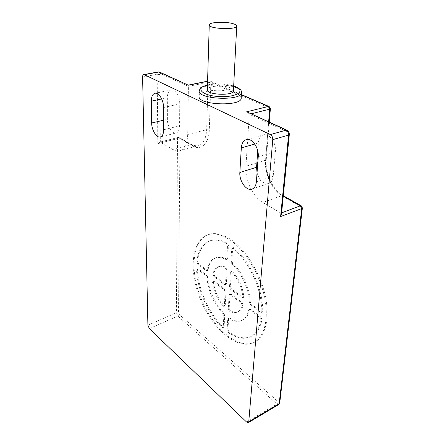 <?xml version="1.0" encoding="UTF-8"?>
<svg xmlns="http://www.w3.org/2000/svg" width="445" height="445" viewBox="0 0 445 445"><rect width="100%" height="100%" fill="white"/><g stroke="black" fill="none" stroke-linecap="round" stroke-linejoin="round"><path stroke-width="0.33" stroke-dasharray="2.23 1.67" d="M233.447 90.658C233.386 89.684 232.412 88.783 230.521 87.96C223.646 84.75 207.264 85.863 207.326 89.606M241.179 97.872C241.084 96.215 239.477 94.702 236.356 93.328C225.203 88.071 198.998 89.94 199.037 96.17M230.922 239.588C246.052 249.762 260.853 273.903 265.554 297.149C270.304 320.417 264.436 338.962 252.76 342.928C235.644 348.774 211.253 325.556 200.389 296.787C189.214 268.09 192.885 237.674 210.635 233.931C216.687 232.741 223.451 234.626 230.922 239.588M225.259 305.303L225.982 291.62L224.975 289.372L214.529 281.301L213.878 281.107L213.444 282.213C214.651 291.091 218.133 298.89 223.891 305.604L224.831 306.043L225.259 305.303L224.369 305.704L225.081 292.009L224.074 289.762L213.633 281.679L212.983 281.479L212.549 282.592C213.761 291.475 217.249 299.279 223.006 306.004L223.946 306.449L224.369 305.704M226.41 283.582L225.943 284.388L225.248 284.183L214.74 276.161L213.795 273.669C214.813 269.525 216.871 267.022 219.98 266.171L225.899 266.894L227.167 269.32L226.41 283.582L225.504 283.971L226.249 269.698L224.981 267.273L219.068 266.544C215.964 267.395 213.906 269.892 212.894 274.042L213.845 276.54L224.341 284.566L225.037 284.772L225.504 283.971M206.869 275.388L207.837 277.357C209.195 291.219 214.54 303.212 223.88 313.341L224.719 315.416L224.124 326.574L223.746 327.259L222.917 326.925C208.844 313.414 198.197 289.217 197.463 269.659L197.897 268.73L198.481 268.913L206.869 275.388L205.979 275.755L197.597 269.269L197.013 269.08L196.579 270.015C197.33 289.584 207.982 313.803 222.044 327.336L222.873 327.676L223.257 326.992L223.841 315.822L223.001 313.747C213.667 303.607 208.31 291.597 206.947 277.73L205.979 275.755M198.615 263.857L197.669 261.582C199.015 249.5 203.871 242.341 212.232 240.1C216.737 239.165 221.749 240.194 227.267 243.181L228.43 245.568L227.751 258.278L227.228 259.157L226.716 259.068C223.223 257.266 220.041 256.693 217.171 257.344C212.248 258.701 209.222 262.873 208.099 269.859L207.665 270.482L207.047 270.293L198.615 263.857L197.725 264.208L206.152 270.655L206.769 270.844L207.203 270.221C208.321 263.234 211.336 259.062 216.259 257.705C219.124 257.06 222.3 257.638 225.787 259.441L226.299 259.53L226.828 258.651L227.49 245.935L226.327 243.543C220.815 240.55 215.808 239.516 211.308 240.445C202.959 242.681 198.114 249.845 196.785 261.933L197.725 264.208M232.613 248.477L233.18 247.554L233.97 247.821C249.779 260.436 263.206 289.645 262.711 311.038L262.216 311.973L261.349 311.734L251.264 304.035L250.19 301.888C249.901 288.733 242.186 271.812 232.78 263.429L231.884 261.243L232.613 248.477L231.673 248.844L230.955 261.621L231.851 263.813C241.257 272.207 248.972 289.144 249.278 302.311L250.346 304.463L260.431 312.173L261.293 312.418L261.788 311.483C262.266 290.073 248.833 260.831 233.03 248.188L232.24 247.921L231.673 248.844M260.876 317.096L261.944 319.627C260.036 329.022 255.953 334.835 249.701 337.06C243.409 339.001 236.529 337.338 229.064 332.081L227.974 329.795L228.613 318.592L229.019 317.88L229.614 318.008C233.959 320.723 237.941 321.54 241.563 320.472C245.595 319.121 248.277 315.527 249.595 309.698L250.034 309.119L250.852 309.353L260.876 317.096L259.958 317.541L249.94 309.781L249.122 309.548L248.683 310.126C247.37 315.961 244.694 319.549 240.667 320.901C237.052 321.969 233.074 321.14 228.73 318.42L228.14 318.292L227.729 319.009L227.1 330.212L228.19 332.504C235.65 337.772 242.525 339.44 248.811 337.51C255.052 335.285 259.123 329.472 261.026 320.077L259.958 317.541M229.976 294.712L230.432 293.928L231.155 294.145L242.219 302.689L243.215 305.292C242.141 308.83 240.278 311.027 237.636 311.873C235.455 312.512 233.052 312.168 230.432 310.844L229.192 308.446L229.976 294.712L229.075 295.113L228.302 308.858L229.542 311.255C232.162 312.579 234.56 312.93 236.734 312.29C239.377 311.444 241.235 309.253 242.303 305.715L241.307 303.101L230.254 294.546L229.531 294.329L229.075 295.113M231.461 288.922L230.438 286.647L231.255 272.323L231.762 271.478L232.707 271.889C238.926 278.793 242.636 286.997 243.832 296.498L243.354 297.633L242.581 297.41L231.461 288.922L230.555 289.317L241.668 297.822L242.442 298.044L242.914 296.915C241.713 287.403 238.003 279.193 231.784 272.279L230.844 271.862L230.332 272.707L229.525 287.042L230.555 289.317M241.357 94.791L209.339 80.951L209.879 80.962L210.841 82.553L269.82 108.141L265.715 159.043C264.38 173.45 272.546 190.95 283.543 196.896L301.766 207.12L279.282 401.774L278.375 401.93L179.079 314.298L178.512 312.985L179.975 138.801L192.807 146.005C200.912 150.888 209.011 143.64 209.306 129.879L210.841 82.553L208.082 82.353L209.017 80.884L209.339 80.951L207.576 81.313M192.807 146.005L192.112 144.753L191.378 144.72L196.929 146.077C202.742 145.126 205.985 139.658 206.652 129.673L208.082 82.353L188.413 86.38L188.196 85.117M270.382 108.675L269.225 106.583M248.088 112.446L249.283 114.27L251.091 113.82M281.613 212.849L280.912 213.111L262.795 202.453C252.632 196.69 244.895 179.936 245.94 166.263L249.283 114.27L287.715 131.876L288.66 133.85L280.912 213.111L281.457 214.457M302.389 207.915L301.387 205.879M178.428 151.072L196.929 146.077L192.112 144.753L179.268 137.566L179.975 138.801L177.516 138.606L178.167 137.438L191.378 144.72L172.983 149.631L160.328 142.189L179.268 137.566L178.167 137.438L159.861 142.116L160.328 142.189L159.799 74.51L160.495 73.586L188.413 86.38L187.707 134.507C187.195 144.647 184.102 150.165 178.428 151.072L172.983 149.631M142.6 77.018L157.152 74.315L157.841 143.652L159.861 142.116M167.342 97.766L167.381 119.321C167.27 125.946 171.726 133.556 175.519 133.122C178.039 132.738 179.391 130.324 179.574 125.879L179.752 103.941C179.936 97.238 175.586 89.595 171.792 89.868C168.978 90.224 167.498 92.86 167.342 97.766L161.685 98.962M257.043 172.727C259.263 179.975 262.85 183.657 267.807 183.768C270.872 183.179 272.674 180.664 273.213 176.226L275.394 151.522C276.323 143.513 270.076 133.917 264.508 134.64C260.937 135.18 258.879 137.978 258.334 143.034L257.755 150.944M229.982 239.95C245.1 250.14 259.908 274.315 264.619 297.583C269.375 320.873 263.535 339.424 251.87 343.379C234.771 349.214 210.39 325.957 199.521 297.16C188.341 268.435 191.984 238.003 209.712 234.27C215.753 233.085 222.511 234.977 229.982 239.95M207.459 85.073C216.287 83.337 225.02 83.688 233.675 86.124M241.474 92.755L241.49 92.438C241.396 90.808 239.777 89.323 236.64 87.971C225.515 82.842 199.416 84.572 199.176 90.624M209.306 129.879L206.652 129.673L187.707 134.507M268.647 121.824L265.554 160.239L257.794 162.62M256.876 162.903L245.94 166.263M265.715 159.043L266.249 159.649L265.554 160.239C264.302 173.684 271.945 190.054 282.191 195.578L283.254 196.173M283.543 196.896L282.942 195.561L282.191 195.578L262.795 202.453M279.282 401.774L279.76 402.797M278.375 401.93L276.912 404.004L177.833 316.039L176.404 312.763L177.516 138.606L157.841 143.652M278.781 404.488L276.912 404.004L246.569 422.032M149.353 328.61L177.833 316.039L179.079 314.298M178.512 312.985L176.404 312.763L147.901 325.223M254.751 144.058L258.334 143.034M258.233 156.679L275.394 151.522M256.376 181.755L273.213 176.226M163.638 120.195L167.381 119.321M163.688 129.751L179.574 125.879M163.571 107.518L179.752 103.941M159.799 74.51L157.152 74.315L158.12 71.968M160.495 73.586L159.816 72.185M287.715 131.876L286.853 130.124M288.66 133.85L289.311 134.562M224.074 289.762L224.975 289.372M213.633 281.679L214.529 281.301M225.081 292.009L225.982 291.62M223.006 306.004L223.891 305.604M212.549 282.592L213.444 282.213M233.03 248.188L233.97 247.821M261.788 311.483L262.711 311.038M230.955 261.621L231.884 261.243M231.851 263.813L232.78 263.429M249.278 302.311L250.19 301.888M250.346 304.463L251.264 304.035M260.431 312.173L261.349 311.734M241.668 297.822L242.581 297.41M229.525 287.042L230.438 286.647M230.332 272.707L231.255 272.323M231.784 272.279L232.707 271.889M242.914 296.915L243.832 296.498M228.302 308.858L229.192 308.446M230.254 294.546L231.155 294.145M241.307 303.101L242.219 302.689M242.303 305.715L243.215 305.292M229.542 311.255L230.432 310.844M223.257 326.992L224.124 326.574M223.841 315.822L224.719 315.416M222.044 327.336L222.917 326.925M196.579 270.015L197.463 269.659M197.597 269.269L198.481 268.913M206.947 277.73L207.837 277.357M223.001 313.747L223.88 313.341M227.729 319.009L228.613 318.592M227.1 330.212L227.974 329.795M228.73 318.42L229.614 318.008M248.683 310.126L249.595 309.698M249.94 309.781L250.852 309.353M261.026 320.077L261.944 319.627M228.19 332.504L229.064 332.081M212.894 274.042L213.795 273.669M224.981 267.273L225.899 266.894M213.845 276.54L214.74 276.161M224.341 284.566L225.248 284.183M226.249 269.698L227.167 269.32M196.785 261.933L197.669 261.582M226.327 243.543L227.267 243.181M206.152 270.655L207.047 270.293M207.203 270.221L208.099 269.859M225.787 259.441L226.716 259.068M226.828 258.651L227.751 258.278M227.49 245.935L228.43 245.568M207.465 84.967C213.461 83.471 224.753 83.349 233.681 86.018M241.368 94.562L209.879 80.962L207.576 81.179M269.292 122.119L266.249 159.649C264.881 173.339 272.996 190.26 282.942 195.561L283.293 195.756M264.508 134.64L247.298 139.418M267.807 183.768L252.871 188.769M175.519 133.122L160.862 136.787M171.792 89.868L155.589 93.183M251.87 343.379L252.76 342.928M209.712 234.27L210.635 233.931M223.946 306.449L224.831 306.043M212.983 281.479L213.878 281.107M232.24 247.921L233.18 247.554M261.293 312.418L262.216 311.973M230.844 271.862L231.762 271.478M242.442 298.044L243.354 297.633M229.531 294.329L230.432 293.928M236.734 312.29L237.636 311.873M222.873 327.676L223.746 327.259M197.013 269.08L197.897 268.73M228.14 318.292L229.019 317.88M240.667 320.901L241.563 320.472M249.122 309.548L250.034 309.119M248.811 337.51L249.701 337.06M219.068 266.544L219.98 266.171M225.037 284.772L225.943 284.388M211.308 240.445L212.232 240.1M206.769 270.844L207.665 270.482M216.259 257.705L217.171 257.344M226.299 259.53L227.228 259.157"/><path stroke-width="0.67" d="M144.269 74.693L143.852 74.588C143.034 74.677 142.617 75.489 142.6 77.018L147.901 325.223L149.353 328.61L246.569 422.032L248.238 422.689L248.755 421.749L272.763 139.624C272.791 137.266 271.99 135.58 270.36 134.568L144.269 74.693L158.882 72.007L188.196 85.117M151.328 101.16L151.656 123.004C151.628 129.712 156.089 137.46 159.805 137.054C162.264 136.693 163.56 134.262 163.688 129.751L163.571 107.518C163.671 100.72 159.304 92.938 155.589 93.183C152.835 93.528 151.417 96.187 151.328 101.16L161.685 98.962M258.233 156.679C259.057 148.547 252.777 138.734 247.298 139.418C243.782 139.93 241.785 142.756 241.312 147.89L239.849 172.488C239.154 180.525 245.651 190.349 251.13 189.353C254.145 188.791 255.892 186.255 256.376 181.755L258.233 156.679M207.326 89.606L207.32 89.812C206.842 95.124 234.32 96.009 233.447 90.658L236.712 26.099M199.037 96.17L199.032 96.515C198.214 105.298 242.62 106.717 241.179 97.872L241.474 92.755M233.608 23.858C226.166 21.271 208.533 22.05 209.25 24.998C208.788 29.042 237.719 30.038 236.718 25.949C236.64 25.204 235.605 24.508 233.608 23.858M269.225 106.583L268.374 106.466L269.664 109.175L268.647 121.824M241.368 94.562L268.919 106.455L270.382 108.675L269.664 109.175L251.091 113.82M270.36 134.568L286.207 130.14L248.088 112.446M301.387 205.879L300.442 205.801L301.743 208.555L280.617 216.548L281.457 214.457L289.311 134.562M283.293 195.756L301.193 205.768L302.389 207.915L301.743 208.555L279.187 403.632L278.615 404.583L248.382 422.6M257.755 150.944L256.559 167.27L257.043 172.727M233.675 86.124L235.644 86.853C246.458 91.136 235.789 97.722 218.64 96.537C201.463 95.503 194.81 87.854 207.459 85.073M199.176 90.624L199.16 91.064C198.342 99.691 242.948 101.121 241.49 92.438C240.912 91.091 242.742 90.441 235.995 86.853L233.681 86.018M207.576 81.313L187.99 85.295M241.357 94.791L268.374 106.466L246.28 111.912M257.794 162.62L256.876 162.903M283.254 196.173L300.442 205.801L281.613 212.849M272.763 139.624L288.577 135.102L280.617 216.548M248.755 421.749L279.187 403.632L279.76 402.797L278.781 404.488M241.312 147.89L254.751 144.058M239.849 172.488L256.559 167.27M151.656 123.004L163.638 120.195M158.12 71.968L159.816 72.185M286.853 130.124L286.207 130.14C287.843 131.125 288.633 132.777 288.577 135.102L289.317 134.518C289.406 132.02 287.681 130.14 286.83 130.118L247.431 112.151M199.032 96.515L199.16 91.064L200.155 88.488C199.872 87.832 202.314 86.658 207.465 84.967M207.32 89.812L209.25 24.998M207.576 81.179L188.107 85.134M270.382 108.675L269.292 122.119M302.389 207.915L279.76 402.797M252.871 188.769L251.13 189.353M160.862 136.787L159.805 137.054M143.852 74.588L158.459 71.906L159.477 72.029L188.152 85.112"/></g></svg>
